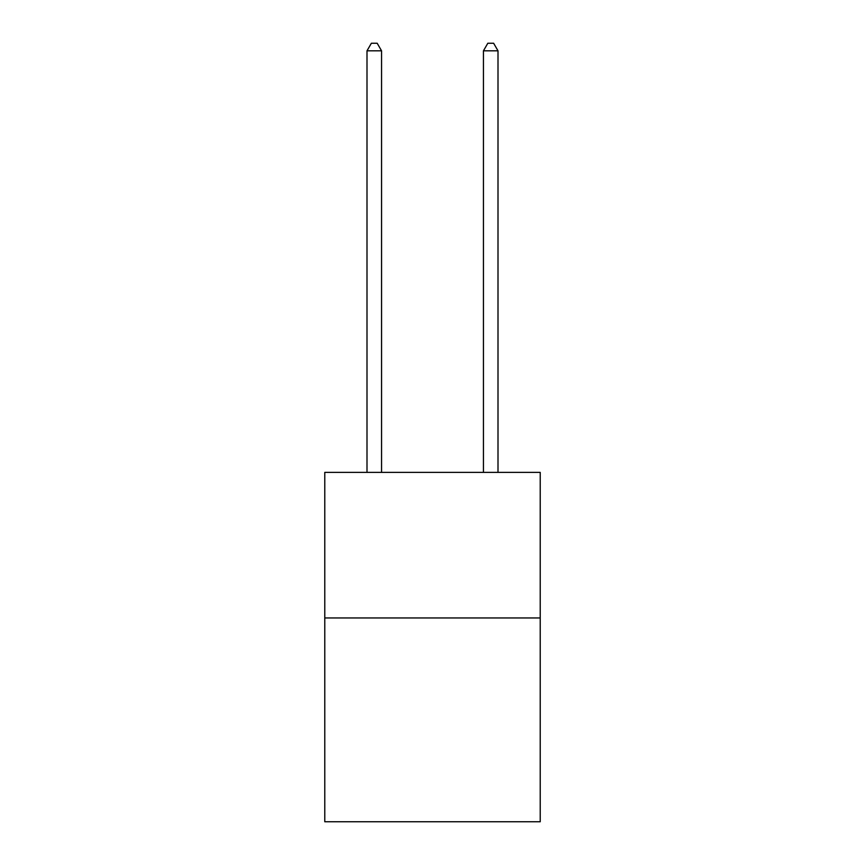 <?xml version="1.0" encoding="UTF-8"?>
<svg xmlns="http://www.w3.org/2000/svg" width="865" height="865" viewBox="0 0 865 865"><rect width="100%" height="100%" fill="white"/><g stroke="black" fill="none" stroke-linecap="round" stroke-linejoin="round"><path stroke-width="1.3" d="M540.225 617.956L540.225 821.75L324.775 821.75L324.775 472.387L540.225 472.387L540.225 617.956L324.775 617.956M381.552 472.387L381.552 50.819L366.998 50.819L366.998 472.387M366.998 50.819L371.366 43.25L377.183 43.25L381.552 50.819M498.002 472.387L498.002 50.819L483.449 50.819L483.449 472.387M483.449 50.819L487.817 43.25L493.634 43.25L498.002 50.819"/></g></svg>
